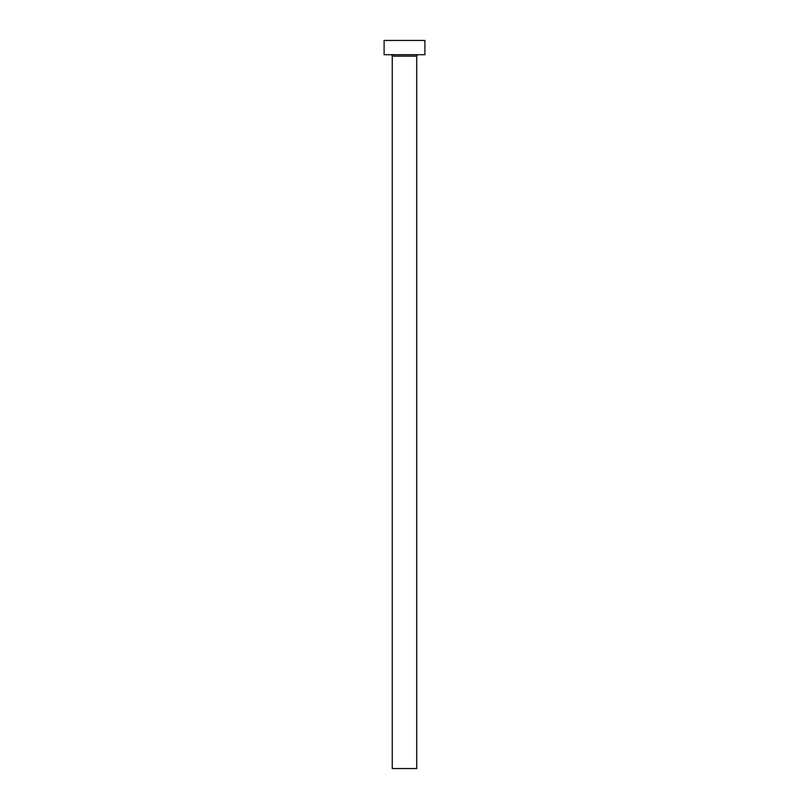 <?xml version="1.0" encoding="UTF-8"?>
<svg xmlns="http://www.w3.org/2000/svg" width="809" height="809" viewBox="0 0 809 809"><rect width="100%" height="100%" fill="white"/><g stroke="black" fill="none" stroke-linecap="round" stroke-linejoin="round"><path stroke-width="1.21" d="M416.736 56.155L392.264 56.155L392.264 768.55L416.736 768.55L416.736 56.155A1.426 1.426 0 0 1 418.162 54.729M392.264 56.155A1.426 1.426 0 0 0 390.838 54.729M424.897 54.729L384.103 54.729L384.103 40.45L424.897 40.45L424.897 54.729"/></g></svg>

